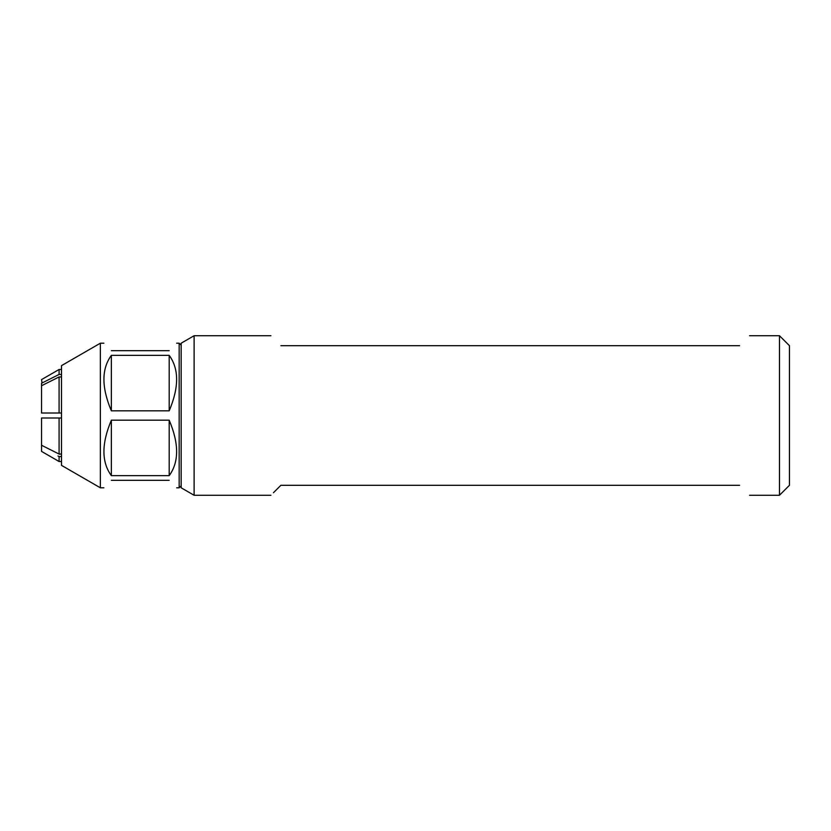 <?xml version="1.0" encoding="UTF-8"?>
<svg xmlns="http://www.w3.org/2000/svg" width="831" height="831" viewBox="0 0 831 831"><rect width="100%" height="100%" fill="white"/><g stroke="black" fill="none" stroke-linecap="round" stroke-linejoin="round"><path stroke-width="1.25" d="M194.111 495.276L194.111 335.724L181.158 343.203L181.158 487.797L194.111 495.276L270.906 495.276M749.562 335.724L779.478 335.724L779.478 495.276L749.562 495.276M273.482 492.7C270.054 496.128 270.054 496.128 273.482 492.7L280.878 485.304L739.59 485.304C752.761 498.475 752.761 498.475 739.59 485.304M739.59 345.696C752.761 332.525 752.761 332.525 739.59 345.696L280.878 345.696C267.707 332.525 267.707 332.525 280.878 345.696M779.478 335.724L789.45 345.696L789.45 485.304L779.478 495.276M100.354 343.203L100.354 487.797L61.494 465.36L61.494 365.64L100.354 343.203L103.875 343.203M176.671 343.203L179.164 343.203L179.164 487.797L181.158 485.803M111.354 420.174C101.455 443.609 101.455 462.098 111.354 475.644L169.192 475.644C179.091 462.098 179.091 443.609 169.192 420.174L111.354 420.174L111.354 475.644M111.354 480.318C101.455 490.217 101.455 490.217 111.354 480.318L169.192 480.318C179.091 490.217 179.091 490.217 169.192 480.318M111.354 355.356C101.455 368.902 101.455 387.391 111.354 410.826L169.192 410.826C179.091 387.391 179.091 368.902 169.192 355.356L111.354 355.356L111.354 410.826M111.354 350.682C101.455 340.783 101.455 340.783 111.354 350.682L169.192 350.682C179.091 340.783 179.091 340.783 169.192 350.682M169.192 410.826L169.192 355.356M169.192 475.644L169.192 420.174M42.028 382.998L41.55 379.601L59.084 369.483L59.084 374.459L41.55 383.236L41.55 385.729L59.084 376.952L59.084 413.007L41.55 413.007L61.494 413.007M59.541 454.277L41.55 445.271L41.55 417.993L59.084 417.993L59.084 454.048L61.494 454.048M57.993 456.001L59.635 456.821M41.55 445.271L41.55 451.399L59.084 461.517L59.084 456.541L61.494 456.541M41.55 417.993L61.494 417.993M41.55 385.729L41.55 413.007M61.494 376.952L59.084 376.952M59.084 374.459L61.494 374.459M194.111 335.724L270.906 335.724M100.354 487.797L103.875 487.797M176.671 487.797L179.164 487.797M181.158 345.197L179.164 343.203M59.084 461.517L61.494 461.517M59.084 369.483L61.494 369.483"/></g></svg>
